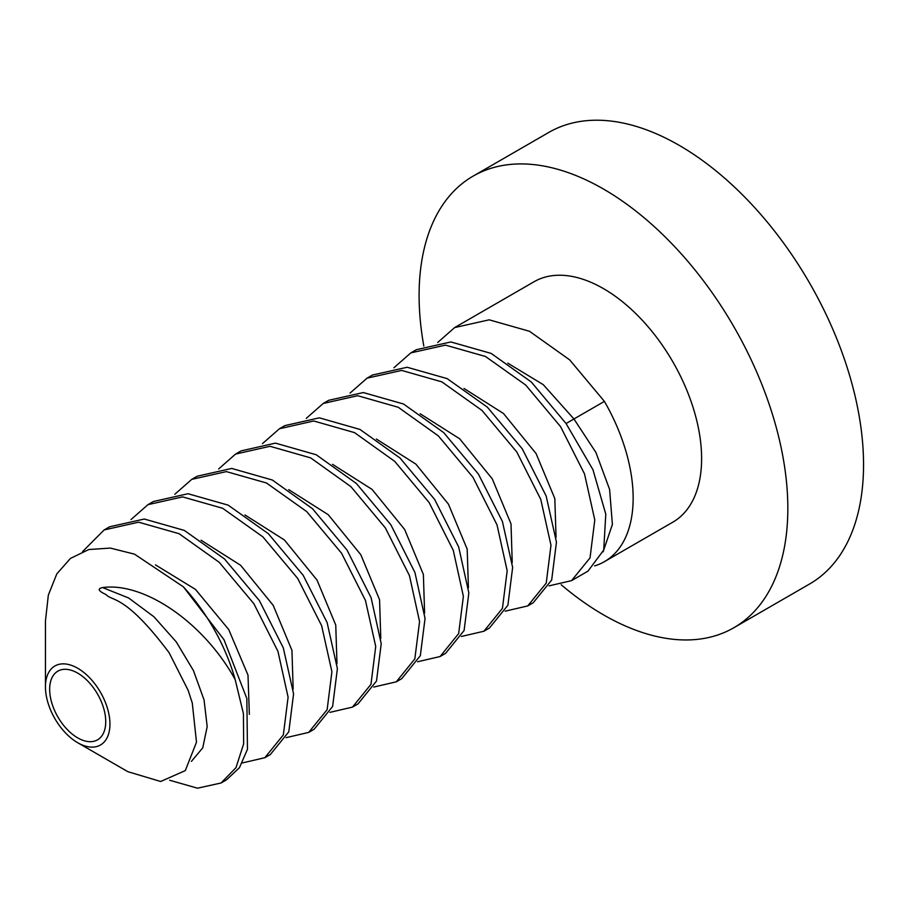 <?xml version="1.0" encoding="UTF-8"?>
<svg xmlns="http://www.w3.org/2000/svg" width="909" height="909" viewBox="0 0 909 909"><rect width="100%" height="100%" fill="white"/><g stroke="black" fill="none" stroke-linecap="round" stroke-linejoin="round"><path stroke-width="1.36" d="M100.501 692.328A45.609 26.327 60 0 1 107.489 736.938A45.609 26.327 60 0 1 77.697 742.721A45.609 26.327 60 0 1 54.892 718.655A45.609 26.327 60 0 1 45.45 686.874A45.609 26.327 60 0 1 65.357 663.956A45.609 26.327 60 0 1 100.501 692.328M57.869 716.94A39.655 22.895 -120 0 0 97.524 739.835A39.655 22.895 -120 0 0 97.524 694.044A39.655 22.895 -120 0 0 57.869 671.149A39.655 22.895 -120 0 0 57.869 716.94M127.862 771.684L160.643 781.49L185.3 770.605L196.492 742.21L192.276 702.998L188.118 690.261L169.108 652.719C125.26 594.27 112.318 601.565 106.035 594.566C98.342 590.998 97.195 588.668 102.615 587.566L128.612 597.974L153.939 616.768L176.244 641.879L193.469 670.626L204.059 699.919L207.184 726.621L202.741 747.868L191.424 761.356M102.615 587.566C144.497 581.874 204.116 622.983 235.181 679.602A138.793 80.14 60 0 0 183.413 586.862L134.464 554.138L110.33 548.082L88.752 549.547L70.459 558.41L56.79 573.931L48.336 595.122L45.45 620.938L45.45 686.874M235.181 679.602L243.419 713.633L243.646 743.846L235.988 767.65L221.035 783.001L197.492 788.194L169.642 780.229M183.413 586.862L223.989 639.709L246.839 698.521L247.475 749.277L239.442 767.685L226.511 779.842L221.035 783.001M264.849 757.708L270.325 754.55L288.801 731.802L293.573 693.874L283.301 647.856L259.372 600.599L224.523 558.978L184.322 530.413L144.292 519.028L109.625 526.788L104.149 529.947L138.645 522.186L179.084 533.697L219.194 562.285L253.895 603.758L277.938 651.31L288.096 697.169L283.347 734.892L264.849 757.708L242.305 762.946M131.01 519.562L147.962 504.654L182.629 496.893L222.66 508.279L262.86 536.844L297.709 578.465L321.638 625.722L331.91 671.74L327.138 709.668L308.662 732.415L286.13 737.654M308.662 732.415L314.139 729.245L332.626 706.452L337.387 668.626L327.126 622.585L303.186 575.306L268.382 533.731L228.159 505.131L188.027 493.735L153.439 501.495L147.962 504.654M174.812 494.269L191.776 479.361L226.364 471.601L266.496 482.997L306.719 511.597L341.523 553.172L365.463 600.451L375.724 646.492L370.974 684.318L352.476 707.111L329.944 712.361M352.476 707.111L357.953 703.952L376.496 681.046L381.223 643.72L371.111 597.747L346.999 550.013L312.56 508.767L272.359 480.032L231.704 468.43L197.253 476.202L191.776 479.361M218.637 468.964L235.59 454.068L270.041 446.296L310.696 457.897L350.897 486.633L385.336 527.879L409.448 575.613L419.56 621.586L414.834 658.911L396.29 681.818L373.758 687.056M396.29 681.818L401.767 678.659L420.333 655.673L425.048 618.472L414.947 572.522L390.813 524.709L356.419 483.52L316.218 454.761L275.438 443.126L241.067 450.898L235.59 454.068M440.104 656.525L445.58 653.366L464.101 630.505L468.839 592.918L458.693 547.036L434.627 499.416L399.994 458L359.919 429.412L319.343 417.833L284.881 425.605L279.404 428.764L313.775 420.992L354.555 432.627L394.756 461.386L429.15 502.575L453.284 550.388L463.385 596.338L458.67 633.539L440.104 656.525L417.572 661.763M306.265 418.379L323.218 403.471L357.68 395.699L398.256 407.277L438.331 435.865L472.964 477.282L497.03 524.902L507.177 570.784L502.438 608.371L483.918 631.232L461.386 636.47M483.918 631.232L489.394 628.062L507.892 605.269L512.642 567.398L502.427 521.527L478.441 474.123L443.637 432.548L403.528 404.005L363.316 392.552L328.694 400.312L323.218 403.471M350.079 393.074L367.031 378.178L401.653 370.418L441.865 381.871L481.975 410.413L516.778 451.989L540.764 499.393L550.979 545.264L546.229 583.135L527.731 605.928L505.199 611.166M527.731 605.928L533.208 602.769L551.672 580.044L556.456 542.116L546.173 496.03L522.255 448.819L487.406 407.198L447.16 378.621L407.164 367.259L372.508 375.019L367.031 378.178M604.405 561.66L672.865 522.141A138.793 80.14 -120 0 0 672.865 361.873A138.793 80.14 -120 0 0 534.072 281.733L454.659 327.581L489.19 319.82L529.504 331.285L569.682 359.884L604.405 401.392A138.793 80.14 60 0 1 604.405 561.66A138.793 80.14 60 0 1 594.668 565.887M571.545 580.635L587.975 571.147L603.712 550.047L605.792 514.13L592.963 469.748L566.068 423.526L531.345 382.019L491.167 353.419L450.853 341.954L416.322 349.715L410.845 352.885L445.501 345.125L485.497 356.487L525.743 385.064L560.592 426.685L584.51 473.896L594.793 519.982L590.021 557.91L571.545 580.635L549.013 585.873M155.439 564.864L195.469 589.396L228.75 629.596L247.998 675.126L249.35 714.349M82.617 551.536L104.149 529.947M262.44 443.672L279.404 428.764M393.892 367.781L410.845 352.885M437.706 342.488L454.659 327.581M201.105 540.23L240.578 565.262L273.189 605.326L291.937 650.344L293.164 689.056M244.919 514.937L284.403 539.969L317.002 580.033L335.751 625.051L336.978 663.763M288.732 489.644L328.217 514.676L360.816 554.729L379.564 599.747L380.791 638.47M332.546 464.34L372.02 489.372L404.63 529.436L423.378 574.454L424.605 613.166M507.801 363.168L543.287 384.677L573.943 418.981L604.405 401.392M376.36 439.047L415.845 464.079L448.444 504.143L467.192 549.161L468.419 587.873M420.174 413.754L459.647 438.774L492.258 478.838L511.006 523.857L512.233 562.58M463.988 388.461L503.472 413.493L536.071 453.546L554.82 498.564L556.047 537.287M566.068 423.526L573.943 418.981L595.918 452.466L609.609 489.44L612.393 524.448L603.11 551.808M473.1 176.13L548.809 132.419A260.735 150.542 -120 0 1 809.544 282.96A260.735 150.542 60 0 1 809.544 584.033L733.836 627.744A260.735 150.542 60 0 0 733.836 326.672A260.735 150.542 -120 0 0 473.1 176.13A260.735 150.542 -120 0 0 423.821 346.102M733.836 627.744A260.735 150.542 60 0 1 561.171 584.737M77.697 742.721L127.851 771.684"/></g></svg>
